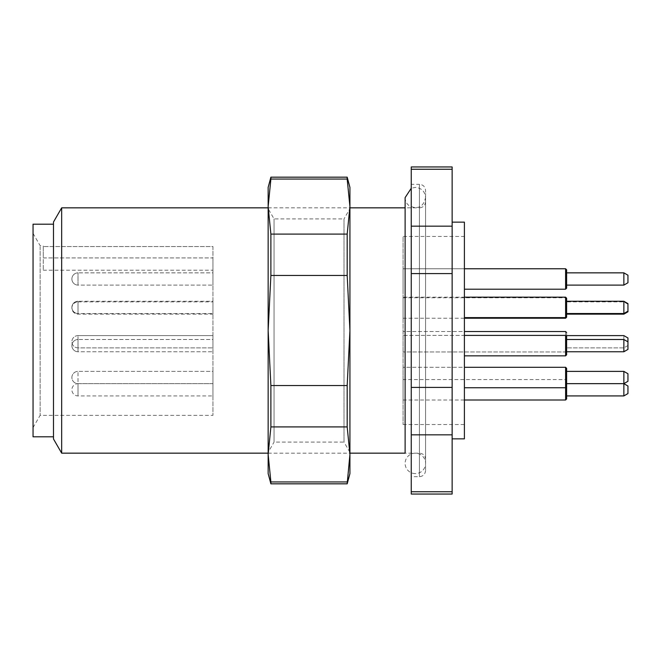 <?xml version="1.0" encoding="UTF-8"?>
<svg xmlns="http://www.w3.org/2000/svg" width="661" height="661" viewBox="0 0 661 661"><rect width="100%" height="100%" fill="white"/><g stroke="black" fill="none" stroke-linecap="round" stroke-linejoin="round"><path stroke-width="0.5" stroke-dasharray="3.31 2.48" d="M415.339 473.607A10.221 10.221 0 0 1 406.49 458.271A10.221 10.221 0 0 1 424.188 458.271A10.221 10.221 0 0 1 415.339 473.607M411.249 166.952L411.249 169.257L452.141 169.257L452.141 166.952M452.141 226.169L411.249 226.169L411.249 273.588L452.141 273.588L452.141 169.257M452.141 387.412L411.249 387.412L411.249 434.831L452.141 434.831L452.141 273.588M452.141 494.048L452.141 491.743L411.249 491.743L411.249 494.048M53.491 330.5L53.491 224.195L53.491 330.5M53.491 222.005L53.491 438.995M61.671 453.157L61.671 207.843M268.151 453.157L349.925 453.157M425.56 201.704C425.163 205.464 423.123 207.513 419.429 207.843L419.429 453.157L419.429 207.843L405.119 207.843L405.119 453.157L419.429 453.157C423.156 453.52 425.197 455.569 425.56 459.296L425.56 201.704L425.56 459.296M452.141 434.831L452.141 491.743M452.141 222.154L452.141 438.846L452.141 222.154M411.249 184.328L411.249 476.672L411.249 184.328L419.429 184.328L419.429 476.672L419.429 184.328C423.123 184.659 425.163 186.708 425.56 190.467L425.56 470.533L425.56 190.467M411.249 169.257L411.249 226.169M411.249 273.588L411.249 387.412M411.249 434.831L411.249 491.743M464.402 438.846L464.402 222.154M464.402 236.464L464.402 424.536L464.402 236.464L403.078 236.464L403.078 424.536L403.078 236.464M425.56 470.533C425.197 474.259 423.156 476.308 419.429 476.672L411.249 476.672M212.949 301.267L212.949 313.529L212.949 301.267L212.949 313.529L212.949 301.267L78.023 301.267L212.949 301.267M212.949 272.853L212.949 285.114L212.949 272.853L212.949 285.114L212.949 272.853L78.023 272.853L212.949 272.853M212.949 301.879L212.949 314.149L212.949 301.879L78.023 301.879L78.023 314.149L78.023 301.879A6.131 6.131 0 0 0 71.892 308.009A6.131 6.131 0 0 0 78.023 314.149L212.949 314.149M212.949 335.614L212.949 347.876L212.949 335.614L212.949 347.876L212.949 335.614L78.023 335.614L78.023 347.876L78.023 335.614A6.131 6.131 0 0 0 71.892 341.745A6.131 6.131 0 0 0 78.023 347.876L212.949 347.876L78.023 347.876A6.131 6.131 0 0 1 71.892 341.745A6.131 6.131 0 0 1 78.023 335.614L212.949 335.614M212.949 339.498L212.949 351.759L212.949 339.498L212.949 351.759L212.949 339.498L78.023 339.498L212.949 339.498M212.949 371.383L212.949 395.922L212.949 371.383L78.023 371.383L212.949 371.383M212.949 246.553L212.949 415.339L212.949 246.553L43.271 246.553L212.949 246.553M212.949 257.922L212.949 270.192L212.949 257.922L43.271 257.922L43.271 270.192L43.271 245.661L43.271 257.922L212.949 257.922M40.131 246.553L40.131 415.339L40.131 246.553M33.05 436.805L33.05 224.195M566.617 317.214L566.617 298.202L565.601 297.177L565.601 317.619L565.601 297.177L403.078 297.177L403.078 317.619L403.078 297.177L403.078 317.619L403.078 297.177L464.402 297.177M566.617 269.787L566.617 288.179L566.617 269.787L566.617 288.179L565.601 289.204L565.601 268.763L565.601 289.204L565.601 268.763L403.078 268.763L403.078 289.204L403.078 268.763L403.078 289.204L403.078 268.763L464.402 268.763M403.078 297.789L403.078 318.23L403.078 297.789L565.601 297.789L565.601 318.23M565.601 331.525L565.601 351.966L565.601 331.525L565.601 351.966L565.601 331.525L403.078 331.525L403.078 351.966L403.078 331.525L403.078 351.966L403.078 331.525L464.402 331.525M565.601 335.408L565.601 355.849L566.617 354.825L566.617 336.432L566.617 354.825L566.617 336.432L565.601 335.408L565.601 355.849L565.601 335.408L403.078 335.408L403.078 355.849L403.078 335.408L403.078 355.849L403.078 335.408L464.402 335.408M566.617 398.988L566.617 380.587L566.617 386.718L565.601 387.743L565.601 367.301L565.601 387.743L565.601 367.301L403.078 367.301L403.078 387.743L403.078 367.301L403.078 387.743L403.078 367.301L464.402 367.301M403.078 379.563L403.078 400.004L403.078 379.563L565.601 379.563L565.601 400.004M627.95 311.785L627.95 303.63L627.95 311.174L627.95 303.63L623.86 301.267L623.86 314.149M566.617 301.267L566.617 313.529L566.617 301.267L566.617 313.529L566.617 301.267L623.86 301.267L623.86 313.529L623.86 301.267M627.95 282.759L627.95 275.207M566.617 272.853L566.617 285.114L566.617 272.853L566.617 285.114L566.617 272.853L623.86 272.853L623.86 285.114M627.95 341.853L623.86 339.498L623.86 351.759L623.86 339.498L623.86 351.759L627.95 349.396L627.95 337.969L627.95 345.513L627.95 337.969L623.86 335.614L623.86 347.876L623.86 335.614L623.86 347.876L623.86 335.614L566.617 335.614L566.617 347.876L566.617 335.614M566.617 339.498L566.617 351.759L566.617 339.498L566.617 351.759L566.617 339.498L623.86 339.498M566.617 332.541L566.617 350.941L566.617 332.541M623.86 383.653L623.86 371.383L623.86 383.653L566.617 383.653L566.617 395.922L566.617 371.383L566.617 383.653L623.86 383.653L627.95 381.29L627.95 373.746L627.95 381.29L627.95 373.746L623.86 371.383L623.86 395.922M566.617 386.718L566.617 368.317M627.95 393.559L627.95 386.016M464.402 387.743L565.601 387.743L565.601 379.563L566.617 380.587M212.949 383.653L78.023 383.653A6.131 6.131 0 0 1 71.892 377.522A6.131 6.131 0 0 1 78.023 371.383A6.131 6.131 0 0 0 71.892 377.522A6.131 6.131 0 0 0 78.023 383.653L212.949 383.653L78.023 383.653L78.023 371.383L78.023 395.922L78.023 383.653A6.131 6.131 0 0 0 71.892 389.783A6.131 6.131 0 0 0 78.023 395.922L212.949 395.922M566.617 371.383L623.86 371.383M627.95 304.242L623.86 301.879L566.617 301.879L566.617 314.149L566.617 301.879M565.601 297.177L565.601 317.619L565.601 297.789L566.617 298.813M566.617 298.202L566.617 316.602L566.617 298.202M347.182 177.173L349.925 206.571L349.925 187.394M268.151 187.394L268.151 206.571L270.886 179.048L347.182 179.048M270.886 179.048L270.886 177.173M349.925 473.607L349.925 330.5L347.182 385.545L270.886 385.545L268.151 330.5L270.886 275.455L347.182 275.455L349.925 330.5L349.925 206.571L347.182 234.093L270.886 234.093L268.151 206.571L268.151 473.607M270.886 275.455L270.886 234.093M347.182 234.093L347.182 275.455M347.182 385.545L347.182 426.907L349.925 454.429L347.182 481.952L270.886 481.952L268.151 454.429L270.886 426.907L347.182 426.907M270.886 426.907L270.886 385.545M347.182 481.952L347.182 483.827M270.886 483.827L270.886 481.952M349.925 208.686L349.925 452.314L349.925 208.686L344.017 218.907L344.017 442.093L274.051 442.093L274.051 218.907L274.051 442.093L268.151 452.314L268.151 208.686L268.151 452.314M349.925 452.314L344.017 442.093L344.017 218.907L274.051 218.907L268.151 208.686M78.023 313.529L78.023 301.267L78.023 313.529L78.023 301.267L78.023 313.529L212.949 313.529L78.023 313.529A6.131 6.131 0 0 1 71.892 307.398A6.131 6.131 0 0 1 78.023 301.267A6.131 6.131 0 0 0 71.892 307.398A6.131 6.131 0 0 0 78.023 313.529M78.023 285.114L78.023 272.853L78.023 285.114L78.023 272.853L78.023 285.114L212.949 285.114L78.023 285.114A6.131 6.131 0 0 1 71.892 278.983A6.131 6.131 0 0 1 78.023 272.853A6.131 6.131 0 0 0 71.892 278.983A6.131 6.131 0 0 0 78.023 285.114M78.023 351.759L78.023 339.498L78.023 351.759L78.023 339.498L78.023 351.759L212.949 351.759L78.023 351.759A6.131 6.131 0 0 1 71.892 345.629A6.131 6.131 0 0 1 78.023 339.498A6.131 6.131 0 0 0 71.892 345.629A6.131 6.131 0 0 0 78.023 351.759M405.119 197.622C405.201 201.018 406.581 203.762 409.275 205.844C418.025 209.677 423.461 206.943 425.56 197.622L425.56 463.378L425.56 197.622C424.957 191.409 421.544 188.005 415.339 187.394L411.249 188.253M268.151 207.843L349.925 207.843M403.078 424.536L464.402 424.536M33.05 427.609L40.131 415.339L212.949 415.339M33.05 233.391L40.131 245.661L43.271 245.661M43.271 270.192L212.949 270.192M566.617 316.602L565.601 317.619L464.402 317.619M565.601 289.204L464.402 289.204M565.601 355.849L464.402 355.849M627.95 345.513L623.86 347.876L566.617 347.876L623.86 347.876L627.95 345.513M566.617 350.941L565.601 351.966L403.078 351.966L565.601 351.966L566.617 350.941M403.078 400.004L464.402 400.004M566.617 351.759L623.86 351.759M403.078 318.23L464.402 318.23M627.95 311.174L623.86 313.529L566.617 313.529"/><path stroke-width="0.99" d="M452.141 169.257L411.249 169.257L411.249 166.952L452.141 166.952L452.141 273.588L411.249 273.588L411.249 387.412L452.141 387.412L452.141 434.831L411.249 434.831L411.249 387.412M452.141 491.743L452.141 494.048L411.249 494.048L411.249 491.743L452.141 491.743L452.141 434.831M61.671 453.157L53.491 438.995L53.491 222.005L61.671 207.843L61.671 453.157L268.151 453.157M349.925 453.157L405.119 453.157L405.119 197.622L405.119 207.843L349.925 207.843M452.141 387.412L452.141 273.588M411.249 273.588L411.249 169.257M411.249 491.743L411.249 434.831M411.249 226.169L452.141 226.169M452.141 222.154L464.402 222.154L464.402 438.846L452.141 438.846M53.491 224.195L33.05 224.195L33.05 436.805L53.491 436.805M627.95 303.63L627.95 311.785L623.86 314.149L623.86 301.267L627.95 303.63M566.617 301.267L623.86 301.267M566.617 298.202L566.617 317.214L565.601 318.23L565.601 297.177L566.617 298.202M464.402 297.177L565.601 297.177M627.95 275.207L627.95 282.759L623.86 285.114L623.86 272.853L627.95 275.207L623.86 272.853L566.617 272.853M566.617 269.787L566.617 288.179L565.601 289.204L565.601 268.763L566.617 269.787L565.601 268.763L464.402 268.763M627.95 341.853L627.95 349.396L623.86 351.759L623.86 339.498L627.95 341.853L627.95 337.969L623.86 335.614L566.617 335.614M566.617 339.498L623.86 339.498M566.617 336.432L566.617 354.825L565.601 355.849L565.601 335.408L566.617 336.432M464.402 335.408L565.601 335.408M565.601 331.525L566.617 332.541L565.601 331.525L464.402 331.525M627.95 373.746L627.95 381.29L623.86 383.653L623.86 371.383L627.95 373.746M566.617 371.383L623.86 371.383M566.617 368.317L566.617 398.988L565.601 400.004L565.601 367.301L566.617 368.317L565.601 367.301L464.402 367.301M627.95 386.016L627.95 393.559L623.86 395.922L623.86 383.653L627.95 386.016M347.182 179.048L347.182 177.173L349.925 187.394L349.925 206.571L347.182 179.048L270.886 179.048L268.151 206.571L268.151 187.394L270.886 177.173L270.886 179.048M347.182 483.827L349.925 454.429L349.925 473.607L347.182 483.827L270.886 483.827L270.886 481.952L347.182 481.952M270.886 385.545L347.182 385.545L349.925 330.5L349.925 454.429L347.182 426.907L270.886 426.907L268.151 454.429L268.151 206.571L270.886 234.093L347.182 234.093L349.925 206.571L349.925 330.5L347.182 275.455L270.886 275.455L268.151 330.5L270.886 385.545L270.886 426.907M347.182 426.907L347.182 385.545M270.886 483.827L268.151 473.607L268.151 454.429L270.886 481.952M270.886 234.093L270.886 275.455M347.182 275.455L347.182 234.093M411.249 188.253L405.119 197.622M61.671 207.843L268.151 207.843M627.95 311.174L623.86 313.529L566.617 313.529M566.617 316.602L565.601 317.619L464.402 317.619M623.86 285.114L566.617 285.114L623.86 285.114L627.95 282.759M464.402 289.204L565.601 289.204M566.617 351.759L623.86 351.759M464.402 355.849L565.601 355.849M566.617 383.653L623.86 383.653M566.617 386.718L565.601 387.743L464.402 387.743M566.617 395.922L623.86 395.922M464.402 400.004L565.601 400.004M566.617 314.149L623.86 314.149M464.402 318.23L565.601 318.23M270.886 177.173L347.182 177.173"/></g></svg>
